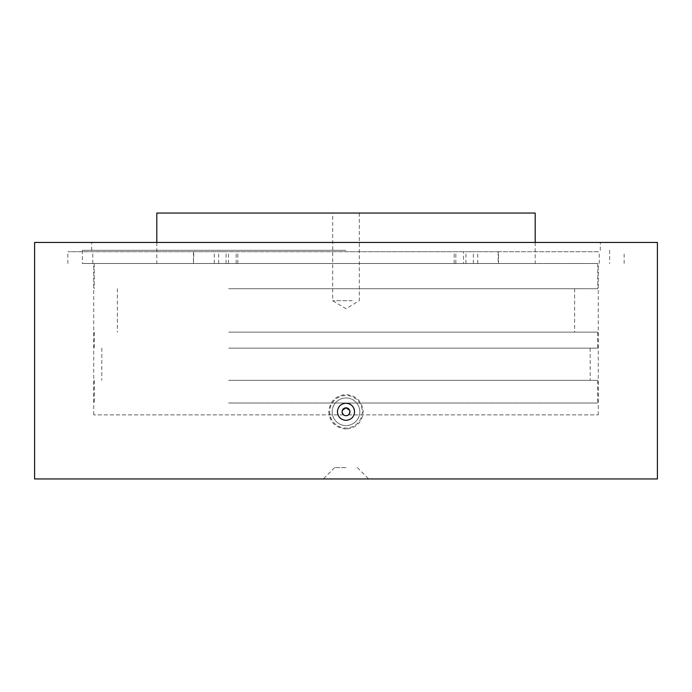 <?xml version="1.0" encoding="UTF-8"?>
<svg xmlns="http://www.w3.org/2000/svg" width="692" height="692" viewBox="0 0 692 692"><rect width="100%" height="100%" fill="white"/><g stroke="black" fill="none" stroke-linecap="round" stroke-linejoin="round"><path stroke-width="0.52" stroke-dasharray="3.46 2.59" d="M347.678 403.367A8.581 8.581 0 0 0 337.419 411.783A8.581 8.581 0 0 0 346 420.355A8.581 8.581 0 0 0 354.408 410.105M346 429.005C335.542 427.985 329.807 422.241 328.786 411.783C329.799 401.317 335.542 395.582 346 394.552C356.458 395.582 362.201 401.325 363.213 411.783C362.201 422.241 356.458 427.985 346 429.005M362.279 411.783A16.279 16.279 0 0 1 346 428.063A16.279 16.279 0 0 1 329.721 411.783A16.279 16.279 0 0 1 346 395.495A16.279 16.279 0 0 1 362.279 411.783M359.814 411.783A13.814 13.814 0 0 1 346 425.589A13.814 13.814 0 0 1 332.186 411.783A13.814 13.814 0 0 1 346 397.969A13.814 13.814 0 0 1 359.814 411.783A13.814 13.814 0 0 1 346 425.589A13.814 13.814 0 0 1 332.186 411.783A13.814 13.814 0 0 1 346 397.969A13.814 13.814 0 0 1 359.814 411.783M348.785 408.989L349.944 411.783A3.944 3.944 0 0 1 346 415.719A3.944 3.944 0 0 1 342.056 411.783L342.159 412.657M343.552 414.871L93.723 414.871L343.552 414.871L342.428 413.444M346 407.839L342.722 409.586L342.056 411.783A3.944 3.944 0 0 1 346 407.839A3.944 3.944 0 0 1 349.944 411.783L349.547 413.505M348.448 414.871L598.277 414.871L348.448 414.871L349.071 414.248M349.867 411.013L349.642 410.269M657.4 478.951L34.6 478.951M346 467.593L334.651 467.593L346 467.593M346 263.505L82.374 263.505L346 263.505M342.133 411.013L342.358 410.269M346 250.322L82.374 250.322L346 250.322M657.4 242.442L34.6 242.442M346 478.951L368.706 478.951L346 478.951M346 242.442L600.293 242.442L346 242.442M353.923 408.496A8.581 8.581 0 0 0 353.128 407.017M352.202 213.049L332.696 213.049L352.202 213.049M352.202 300.717L332.696 300.717L352.202 300.717M535.201 213.049L156.799 213.049M257.787 263.505L535.201 263.505L257.787 263.505M228.628 263.505L597.767 263.505L228.628 263.505M228.628 288.737L597.767 288.737L228.628 288.737M239.415 288.737L574.619 288.737L239.415 288.737M239.415 332.125L574.619 332.125L239.415 332.125M228.628 332.125L597.767 332.125L228.628 332.125M228.628 348.145L597.767 348.145L228.628 348.145M232.149 348.145L590.198 348.145L232.149 348.145M232.149 380.306L590.198 380.306L232.149 380.306M228.628 380.306L597.767 380.306L228.628 380.306M228.628 403.012L597.767 403.012L228.628 403.012M498.56 251.715L67.868 251.715L599.22 251.715L498.56 251.715L498.56 263.505L454.168 263.505L463.545 263.505L463.545 251.715M193.44 251.715L193.44 263.505L193.872 251.715M220.168 251.715L226.068 251.715L220.168 251.715M220.168 263.505L226.068 263.505L220.168 263.505M471.832 251.715L465.932 251.715L471.832 251.715M471.832 263.505L465.932 263.505L471.832 263.505M193.44 263.505L498.56 263.505M463.545 263.505L193.872 263.505M228.455 263.505L228.455 251.715M473.371 263.505L473.371 251.715M455.829 263.505L455.829 251.715M498.128 251.715L498.128 263.505M218.629 263.505L218.629 251.715M236.171 263.505L236.171 251.715M334.651 467.593L323.294 478.951M93.723 414.871L93.723 263.505M82.374 250.322L82.374 263.505M91.707 250.322L91.707 242.442M600.293 250.322L600.293 242.442M609.626 250.322L609.626 263.505M598.277 414.871L598.277 263.505M357.349 467.593L368.706 478.951M359.304 213.049L359.304 300.717L346 308.71L332.696 300.717L332.696 213.049M535.201 242.442L535.201 263.505M597.767 263.505L597.767 288.737M574.619 288.737L574.619 332.125M597.767 332.125L597.767 348.145M590.198 348.145L590.198 380.306M597.767 380.306L597.767 403.012M94.233 380.306L94.233 403.012M101.802 348.145L101.802 380.306M94.233 332.125L94.233 348.145M117.38 288.737L117.38 332.125M94.233 263.505L94.233 288.737M156.799 242.442L156.799 263.505M214.269 263.505L214.269 251.715M465.932 263.505L465.932 251.715M454.168 263.505L454.168 251.715M599.22 263.505L599.22 251.715M92.78 263.505L92.78 251.715M237.832 263.505L237.832 251.715M624.132 263.505L624.132 251.715M67.868 263.505L67.868 251.715M477.731 263.505L477.731 251.715M226.068 263.505L226.068 251.715"/><path stroke-width="1.04" d="M346 420.355C351.207 419.845 354.07 416.991 354.581 411.783C354.07 406.567 351.207 403.713 346 403.202C340.793 403.713 337.93 406.567 337.419 411.783C337.921 416.982 340.784 419.845 346 420.355M342.428 413.444L342.056 411.783A3.944 3.944 0 0 0 346 415.719A3.944 3.944 0 0 0 349.944 411.783L349.867 411.013M342.159 412.657L343.552 414.871M349.547 413.505L348.448 414.871M349.071 414.248L349.944 411.783A3.944 3.944 0 0 0 346 407.839A3.944 3.944 0 0 0 342.056 411.783L342.133 411.013M349.642 410.269L346 407.839L342.358 410.269M346 478.951L657.4 478.951L657.4 242.442L34.6 242.442L34.6 478.951L346 478.951M346 407.839L348.785 408.989M354.408 410.105A8.581 8.581 0 0 0 353.923 408.496M353.128 407.017A8.581 8.581 0 0 0 347.678 403.367M156.799 242.442L156.799 213.049L535.201 213.049L535.201 242.442"/></g></svg>
